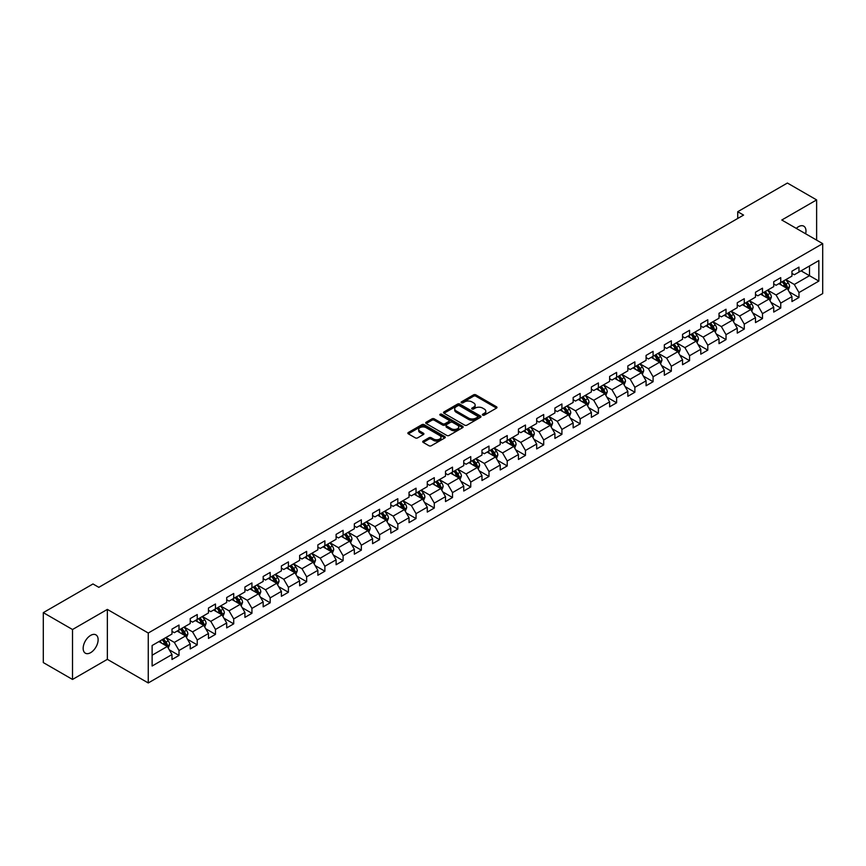 <?xml version="1.0" encoding="UTF-8"?>
<svg xmlns="http://www.w3.org/2000/svg" width="866" height="866" viewBox="0 0 866 866"><rect width="100%" height="100%" fill="white"/><g stroke="black" fill="none" stroke-linecap="round" stroke-linejoin="round"><path stroke-width="1.3" d="M482.708 415.139A1.137 0.66 0 0 0 484.321 415.139L496.51 408.103A1.624 0.942 0 0 0 496.987 407.431A1.624 0.942 0 0 0 496.51 406.771L475.856 394.853A1.624 0.942 0 0 0 473.561 394.853L461.372 401.889A1.137 0.66 0 0 0 462.974 402.82L464.555 401.9A5.196 2.999 0 0 1 471.894 401.9L473.615 402.896A5.196 2.999 0 0 1 475.142 405.017A5.196 2.999 0 0 1 473.615 407.139L472.035 408.048A1.137 0.66 0 0 0 473.648 408.979L475.228 408.07A5.196 2.999 0 0 1 482.568 408.07L484.289 409.055A5.196 2.999 0 0 1 485.804 411.177A5.196 2.999 0 0 1 484.289 413.299L482.708 414.208A1.137 0.66 0 0 0 482.708 415.139L482.708 414.208M90.638 652.661A10.576 6.105 120 0 0 97.555 643.341A10.576 6.105 120 0 0 95.931 634.865A10.576 6.105 120 0 0 90.638 635.384A10.576 6.105 120 0 0 83.731 644.705A10.576 6.105 120 0 0 85.344 653.18A10.576 6.105 120 0 0 90.638 652.661M805.64 233.798A10.576 6.105 120 0 0 803.789 226.178A10.576 6.105 120 0 0 798.506 226.697A10.576 6.105 120 0 0 796.276 228.386M423.193 441.086A1.624 0.942 0 0 0 422.716 441.747A1.624 0.942 0 0 0 423.193 442.407L428.984 445.752A1.624 0.942 0 0 0 431.279 445.752L444.821 437.936A1.624 0.942 0 0 0 445.297 437.276A1.624 0.942 0 0 0 444.821 436.616L424.167 424.686A1.624 0.942 0 0 0 421.872 424.686L408.33 432.502A1.624 0.942 0 0 0 407.864 433.173A1.624 0.942 0 0 0 408.33 433.834L415.334 437.871A1.624 0.942 0 0 0 417.629 437.871L423.42 434.526A1.624 0.942 0 0 0 423.896 433.866A1.624 0.942 0 0 0 423.42 433.206L419.956 431.203A4.341 2.501 0 0 1 418.679 429.428A4.341 2.501 0 0 1 421.363 427.111A4.341 2.501 0 0 1 426.094 427.652L439.69 435.501A4.341 2.501 0 0 1 440.956 437.276A4.341 2.501 0 0 1 438.272 439.592A4.341 2.501 0 0 1 433.552 439.051L431.279 437.741A1.624 0.942 0 0 0 428.984 437.741L423.193 441.086L423.193 442.407L428.984 439.094L428.984 437.741M107.352 609.404L72.517 629.517L43.3 612.641L43.3 662.577L72.517 679.453L107.352 659.34L148.259 682.96L148.259 633.024L107.352 609.404L107.352 659.34M816.627 240.131L816.627 199.905L781.792 220.018L822.7 243.638L148.259 633.024M816.627 199.905L787.4 183.04L737.724 211.715L737.724 218.47M43.3 612.641L92.976 583.965L98.821 587.332L743.569 215.093L737.724 211.715M464.663 425.152A1.624 0.942 0 0 0 466.958 425.152L480.5 417.336A1.624 0.942 0 0 0 480.976 416.676A1.624 0.942 0 0 0 480.5 416.016L459.846 404.086A1.624 0.942 0 0 0 457.551 404.086L444.02 411.902A1.624 0.942 0 0 0 443.544 412.573A1.624 0.942 0 0 0 444.02 413.234L464.663 425.152M440.513 415.377A1.137 0.66 0 0 1 441.66 415.539L462.639 427.652L449.118 435.457A1.624 0.942 0 0 1 446.824 435.457L426.18 423.528L431.972 420.216L431.972 418.863L426.18 422.207A1.624 0.942 0 0 0 425.704 422.868A1.624 0.942 0 0 0 426.18 423.528L426.18 422.207M431.972 420.216A1.624 0.942 0 0 1 434.267 420.216L434.267 418.863A1.624 0.942 0 0 0 431.972 418.863M434.267 418.863L442.634 423.701A1.624 0.942 0 0 0 444.929 423.701L448.783 421.482A1.624 0.942 0 0 0 449.248 420.811A1.624 0.942 0 0 0 448.783 420.151L440.058 415.117A1.137 0.66 0 0 1 441.66 414.197L462.66 426.31A1.624 0.942 0 0 1 463.137 426.981A1.624 0.942 0 0 1 462.66 427.642L462.66 426.31M148.259 682.96L822.7 293.574L822.7 243.638M169.249 649.792L179.002 655.432L179.002 650.496L190.228 644.023L190.228 648.948L197.242 644.899L197.242 639.974L208.457 633.49L208.457 638.426L215.472 634.377L215.472 629.441L226.697 622.968L226.697 627.893L233.712 623.845L233.712 618.919L244.926 612.435L244.926 617.371L251.941 613.312L251.941 608.387L263.167 601.913L263.167 606.839L270.181 602.79L270.181 597.865L281.396 591.381L281.396 596.306L288.41 592.257L288.41 587.332L299.636 580.859L299.636 585.784L306.651 581.736L306.651 576.81L317.865 570.326L317.865 575.251L324.88 571.203L324.88 566.277L336.105 559.804L336.105 564.729L343.109 560.681L343.109 555.755L354.335 549.271L354.335 554.197L361.349 550.148L361.349 545.223L372.575 538.749L372.575 543.675L379.579 539.626L379.579 534.701L390.804 528.217L390.804 533.142L397.819 529.094L397.819 524.168L409.033 517.695L409.033 522.62L416.048 518.572L416.048 513.646L427.274 507.162L427.274 512.087L434.288 508.039L434.288 503.114L445.503 496.64L445.503 501.566L452.517 497.517L452.517 492.592L463.743 486.107L463.743 491.033L470.758 486.984L470.758 482.059L481.972 475.586L481.972 480.511L488.987 476.462L488.987 471.537L500.212 465.053L500.212 469.978L507.227 465.93L507.227 461.004L518.442 454.531L518.442 459.456L525.456 455.408L525.456 450.482L536.682 443.998L536.682 448.924L543.696 444.875L543.696 439.95L554.911 433.476L554.911 438.402L561.926 434.353L561.926 429.428L573.151 422.944L573.151 427.869L580.155 423.82L580.155 418.895L591.381 412.422L591.381 417.347L598.395 413.299L598.395 408.373L609.621 401.889L609.621 406.814L616.624 402.766L616.624 397.84L627.85 391.367L627.85 396.292L634.865 392.244L634.865 387.319L646.079 380.834L646.079 385.76L653.094 381.711L653.094 376.786L664.319 370.312L664.319 375.238L671.334 371.189L671.334 366.264L682.549 359.78L682.549 364.705L689.563 360.657L689.563 355.731L700.789 349.258L700.789 354.183L707.803 350.135L707.803 345.198L719.018 338.725L719.018 343.65L726.033 339.602L726.033 334.677L737.258 328.192L737.258 333.129L744.273 329.08L744.273 324.144L755.488 317.67L755.488 322.596L762.502 318.547L762.502 313.622L773.728 307.138L773.728 312.074L780.742 308.025L780.742 303.089L791.957 296.616L791.957 301.541L798.972 297.493L798.972 292.567L818.846 281.093L818.846 260.579L809.493 265.981L809.493 275.691L818.846 281.093M179.002 655.432L171.988 659.481L171.988 654.544L152.124 666.019L152.124 645.506L171.988 634.031L171.988 629.106L179.002 625.057L179.002 629.983L190.228 623.509L190.228 618.584L197.242 614.535L197.242 619.461L208.457 612.976L208.457 608.051L215.472 604.003L215.472 608.928L226.697 602.455L226.697 597.529L233.712 593.481L233.712 598.406L244.926 591.922L244.926 586.996L251.941 582.948L251.941 587.873L263.167 581.4L263.167 576.475L270.181 572.426L270.181 577.351L281.396 570.867L281.396 565.942L288.41 561.893L288.41 566.819L299.636 560.345L299.636 555.42L306.651 551.371L306.651 556.297L317.865 549.813L317.865 544.887L324.88 540.839L324.88 545.764L336.105 539.291L336.105 534.365L343.109 530.317L343.109 535.242L354.335 528.758L354.335 523.833L361.349 519.784L361.349 524.709L372.575 518.236L372.575 513.311L379.579 509.251L379.579 514.188L390.804 507.703L390.804 502.778L397.819 498.729L397.819 503.655L409.033 497.181L409.033 492.245L416.048 488.197L416.048 493.133L427.274 486.649L427.274 481.723L434.288 477.675L434.288 482.6L445.503 476.127L445.503 471.191L452.517 467.142L452.517 472.078L463.743 465.594L463.743 460.669L470.758 456.62L470.758 461.546L481.972 455.072L481.972 450.136L488.987 446.087L488.987 451.013L500.212 444.539L500.212 439.614L507.227 435.566L507.227 440.491L518.442 434.007L518.442 429.081L525.456 425.033L525.456 429.958L536.682 423.485L536.682 418.559L543.696 414.511L543.696 419.436L554.911 412.952L554.911 408.027L561.926 403.978L561.926 408.904L573.151 402.43L573.151 397.505L580.155 393.456L580.155 398.382L591.381 391.897L591.381 386.972L598.395 382.924L598.395 387.849L609.621 381.376L609.621 376.45L616.624 372.402L616.624 377.327L627.85 370.843L627.85 365.917L634.865 361.869L634.865 366.794L646.079 360.321L646.079 355.396L653.094 351.347L653.094 356.272L664.319 349.788L664.319 344.863L671.334 340.814L671.334 345.74L682.549 339.266L682.549 334.341L689.563 330.292L689.563 335.218L700.789 328.734L700.789 323.808L707.803 319.76L707.803 324.685L719.018 318.212L719.018 313.286L726.033 309.238L726.033 314.163L737.258 307.679L737.258 302.754L744.273 298.705L744.273 303.63L755.488 297.157L755.488 292.232L762.502 288.183L762.502 293.109L773.728 286.624L773.728 281.699L780.742 277.65L780.742 282.576L791.957 276.102L791.957 271.177L798.972 267.129L798.972 272.054L818.846 260.579M177.14 631.065L185.551 635.925L174.326 642.399L165.915 637.538M171.988 631.336L174.326 632.689L179.002 629.983M174.326 642.399L179.002 650.496M185.551 635.925L190.228 644.023M195.37 620.532L203.781 625.393L192.566 631.877L184.144 627.016M190.228 620.803L192.566 622.156L197.242 619.461M192.566 631.877L197.242 639.974M203.781 625.393L208.457 633.49M213.599 610.01L222.021 614.871L210.795 621.344L202.384 616.484M208.457 610.281L210.795 611.634L215.472 608.928M210.795 621.344L215.472 629.441M222.021 614.871L226.697 622.968M231.839 599.478L240.25 604.338L229.035 610.822L220.614 605.962M226.697 599.748L229.035 601.101L233.712 598.406M229.035 610.822L233.712 618.919M240.25 604.338L244.926 612.435M250.068 588.956L258.49 593.816L247.265 600.29L238.854 595.429M244.926 589.226L247.265 590.58L251.941 587.873M247.265 600.29L251.941 608.387M258.49 593.816L263.167 601.913M268.308 578.423L276.719 583.283L265.505 589.768L257.083 584.907M263.167 578.694L265.505 580.047L270.181 577.351M265.505 589.768L270.181 597.865M276.719 583.283L281.396 591.381M286.538 567.901L294.96 572.762L283.734 579.235L275.323 574.375M281.396 568.172L283.734 569.525L288.41 566.819M283.734 579.235L288.41 587.332M294.96 572.762L299.636 580.859M304.778 557.368L313.189 562.229L301.974 568.713L293.552 563.853M299.636 557.639L301.974 558.992L306.651 556.297M301.974 568.713L306.651 576.81M313.189 562.229L317.865 570.326M323.007 546.847L331.429 551.707L320.204 558.18L311.792 553.32M317.865 547.117L320.204 548.459L324.88 545.764M320.204 558.18L324.88 566.277M331.429 551.707L336.105 559.804M341.247 536.314L349.658 541.174L338.444 547.658L330.022 542.798M336.105 536.584L338.444 537.938L343.109 535.242M338.444 547.658L343.109 555.755M349.658 541.174L354.335 549.271M359.477 525.792L367.898 530.652L356.673 537.126L348.262 532.265M354.335 526.063L356.673 527.405L361.349 524.709M356.673 537.126L361.349 545.223M367.898 530.652L372.575 538.749M377.717 515.259L386.128 520.12L374.902 526.604L366.491 521.743M372.575 515.53L374.902 516.883L379.579 514.188M374.902 526.604L379.579 534.701M386.128 520.12L390.804 528.217M395.946 504.737L404.368 509.598L393.142 516.071L384.72 511.211M390.804 505.008L393.142 506.35L397.819 503.655M393.142 516.071L397.819 524.168M404.368 509.598L409.033 517.695M414.186 494.205L422.597 499.065L411.372 505.549L402.961 500.689M409.033 494.475L411.372 495.828L416.048 493.133M411.372 505.549L416.048 513.646M422.597 499.065L427.274 507.162M432.415 483.683L440.826 488.543L429.612 495.016L421.19 490.156M427.274 483.953L429.612 485.296L434.288 482.6M429.612 495.016L434.288 503.114M440.826 488.543L445.503 496.64M450.645 473.15L459.067 478.01L447.841 484.495L439.43 479.634M445.503 473.421L447.841 474.774L452.517 472.078M447.841 484.495L452.517 492.592M459.067 478.01L463.743 486.107M468.885 462.628L477.296 467.488L466.081 473.962L457.659 469.101M463.743 462.899L466.081 464.241L470.758 461.546M466.081 473.962L470.758 482.059M477.296 467.488L481.972 475.586M487.114 452.095L495.536 456.956L484.31 463.44L475.899 458.579M481.972 452.366L484.31 453.719L488.987 451.013M484.31 463.44L488.987 471.537M495.536 456.956L500.212 465.053M505.354 441.573L513.765 446.434L502.551 452.907L494.129 448.047M500.212 441.844L502.551 443.186L507.227 440.491M502.551 452.907L507.227 461.004M513.765 446.434L518.442 454.531M523.584 431.041L532.005 435.901L520.78 442.385L512.369 437.525M518.442 431.311L520.78 432.664L525.456 429.958M520.78 442.385L525.456 450.482M532.005 435.901L536.682 443.998M541.824 420.519L550.235 425.379L539.02 431.853L530.598 426.992M536.682 420.789L539.02 422.132L543.696 419.436M539.02 431.853L543.696 439.95M550.235 425.379L554.911 433.476M560.053 409.986L568.475 414.846L557.249 421.331L548.838 416.47M554.911 410.257L557.249 411.61L561.926 408.904M557.249 421.331L561.926 429.428M568.475 414.846L573.151 422.944M578.293 399.464L586.704 404.325L575.489 410.798L567.068 405.938M573.151 399.735L575.489 401.077L580.155 398.382M575.489 410.798L580.155 418.895M586.704 404.325L591.381 412.422M596.522 388.931L604.944 393.792L593.719 400.265L585.308 395.416M591.381 389.202L593.719 390.555L598.395 387.849M593.719 400.265L598.395 408.373M604.944 393.792L609.621 401.889M614.763 378.41L623.174 383.259L611.948 389.743L603.537 384.883M609.621 378.68L611.948 380.022L616.624 377.327M611.948 389.743L616.624 397.84M623.174 383.259L627.85 391.367M632.992 367.877L641.414 372.737L630.188 379.211L621.766 374.361M627.85 368.147L630.188 369.501L634.865 366.794M630.188 379.211L634.865 387.319M641.414 372.737L646.079 380.834M651.232 357.355L659.643 362.205L648.418 368.689L640.006 363.828M646.079 357.626L648.418 358.968L653.094 356.272M648.418 368.689L653.094 376.786M659.643 362.205L664.319 370.312M669.461 346.822L677.872 351.683L666.658 358.156L658.236 353.306M664.319 347.093L666.658 348.446L671.334 345.74M666.658 358.156L671.334 366.264M677.872 351.683L682.549 359.78M687.691 336.3L696.112 341.15L684.887 347.634L676.476 342.774M682.549 336.56L684.887 337.913L689.563 335.218M684.887 347.634L689.563 355.731M696.112 341.15L700.789 349.258M705.931 325.768L714.342 330.628L703.127 337.101L694.705 332.252M700.789 326.038L703.127 327.391L707.803 324.685M703.127 337.101L707.803 345.198M714.342 330.628L719.018 338.725M724.16 315.246L732.582 320.095L721.356 326.579L712.945 321.719M719.018 315.505L721.356 316.859L726.033 314.163M721.356 326.579L726.033 334.677M732.582 320.095L737.258 328.192M742.4 304.713L750.811 309.573L739.596 316.047L731.175 311.186M737.258 304.984L739.596 306.337L744.273 303.63M739.596 316.047L744.273 324.144M750.811 309.573L755.488 317.67M760.629 294.191L769.051 299.041L757.826 305.525L749.415 300.664M755.488 294.451L757.826 295.804L762.502 293.109M757.826 305.525L762.502 313.622M769.051 299.041L773.728 307.138M778.87 283.658L787.281 288.519L776.066 294.992L767.644 290.132M773.728 283.929L776.066 285.282L780.742 282.576M776.066 294.992L780.742 303.089M787.281 288.519L791.957 296.616M801.072 270.841L809.493 275.691L794.295 284.47L785.884 279.61M791.957 273.396L794.295 274.749L798.972 272.054M794.295 284.47L798.972 292.567M72.517 629.517L72.517 679.453M152.124 655.226L167.322 646.447L158.9 641.598M167.322 646.447L171.988 654.544M789.207 291.853L798.972 297.493M770.978 302.386L780.742 308.025M752.749 312.907L762.502 318.547M734.509 323.44L744.273 329.08M716.279 333.973L726.033 339.602M698.039 344.495L707.803 350.135M679.81 355.028L689.563 360.657M661.57 365.549L671.334 371.189M643.341 376.082L653.094 381.711M625.1 386.604L634.865 392.244M606.871 397.137L616.624 402.766M588.631 407.659L598.395 413.299M570.402 418.191L580.155 423.82M552.162 428.713L561.926 434.353M533.932 439.246L543.696 444.875M515.692 449.768L525.456 455.408M497.463 460.301L507.227 465.93M479.234 470.823L488.987 476.462M460.993 481.355L470.758 486.984M442.764 491.877L452.517 497.517M424.524 502.41L434.288 508.039M406.295 512.932L416.048 518.572M388.055 523.465L397.819 529.094M369.825 533.986L379.579 539.626M351.585 544.519L361.349 550.148M333.356 555.041L343.109 560.681M315.116 565.574L324.88 571.203M296.886 576.096L306.651 581.736M278.646 586.628L288.41 592.257M260.417 597.15L270.181 602.79M242.188 607.683L251.941 613.312M223.948 618.205L233.712 623.845M205.718 628.738L215.472 634.377M187.478 639.26L197.242 644.899M483.163 415.301L484.289 414.652A5.196 2.999 0 0 0 485.804 412.53L485.804 411.177M475.142 405.017L475.142 406.37A5.196 2.999 0 0 1 473.615 408.492L472.49 409.131M496.51 406.771L496.51 408.103L475.856 396.195A1.624 0.942 0 0 0 473.561 396.195L461.827 402.971M480.478 417.347L459.846 405.44A1.624 0.942 0 0 0 457.551 405.44L444.041 413.244L444.02 411.902M477.631 417.141A1.137 0.66 0 0 0 477.631 416.21L459.51 405.743A1.137 0.66 0 0 0 457.897 405.743L456.23 406.706A5.196 2.999 0 0 0 454.715 408.828A5.196 2.999 0 0 0 456.23 410.949L468.625 418.105A5.196 2.999 0 0 0 475.964 418.105L477.631 417.141L477.631 418.495A1.137 0.66 0 0 0 477.967 418.029L477.967 416.676M454.715 408.828L454.715 410.181A5.196 2.999 0 0 0 456.23 412.292L456.23 410.949M477.631 418.495L475.964 419.447A5.196 2.999 0 0 1 468.625 419.447L456.23 412.292M434.267 420.216L442.634 425.044A1.624 0.942 0 0 0 444.929 425.044L448.783 422.825A1.624 0.942 0 0 0 449.248 422.164L449.248 420.811M451.327 428.713A4.341 2.501 0 0 0 456.057 429.255A4.341 2.501 0 0 0 458.742 426.938A4.341 2.501 0 0 0 457.465 425.174L452.68 422.402A1.624 0.942 0 0 0 450.385 422.402L446.542 424.621A1.624 0.942 0 0 0 446.066 425.293A1.624 0.942 0 0 0 446.542 425.953L451.327 428.713L451.327 430.066A4.341 2.501 0 0 0 456.057 430.608A4.341 2.501 0 0 0 458.742 428.291L458.742 426.938M446.066 425.293L446.066 426.635A1.624 0.942 0 0 0 446.542 427.295L446.542 425.953M451.327 430.066L446.542 427.295M440.956 437.276L440.956 438.629A4.341 2.501 0 0 1 438.272 440.946A4.341 2.501 0 0 1 433.552 440.393L431.279 439.094A1.624 0.942 0 0 0 428.984 439.094M418.679 429.428L418.679 430.781A4.341 2.501 0 0 0 419.956 432.545L419.956 431.203M423.42 433.206L423.42 434.526L419.956 432.545M444.821 436.616L444.821 437.936L424.167 426.04A1.624 0.942 0 0 0 421.872 426.04L408.351 433.844M788.212 290.121L789.597 286.614A4.384 2.533 -120 0 0 788.201 282.879L785.787 279.664M781.587 285.228L779.941 283.041M782.16 281.753L784.574 284.979A4.384 2.533 60 0 1 785.83 287.609L787.237 286.798A4.384 2.533 -120 0 0 785.982 284.167L783.568 280.941M782.463 281.58L785.148 285.152A2.23 1.288 60 0 1 785.549 285.834L787.237 286.798M769.971 300.643L771.368 297.146A4.384 2.533 -120 0 0 769.961 293.412L767.557 290.186M763.347 295.75L761.712 293.563M763.931 292.286L766.345 295.501A4.384 2.533 60 0 1 767.601 298.142L768.997 297.33A4.384 2.533 -120 0 0 767.741 294.689L765.327 291.474M764.234 292.102L766.908 295.674A2.23 1.288 60 0 1 767.319 296.356L768.997 297.33M751.742 311.175L753.128 307.668A4.384 2.533 -120 0 0 751.731 303.934L749.317 300.719M745.117 306.283L743.472 304.096M745.691 302.808L748.105 306.034A4.384 2.533 60 0 1 749.361 308.664L750.768 307.852A4.384 2.533 -120 0 0 749.512 305.222L747.098 301.996M746.005 302.635L748.679 306.207A2.23 1.288 60 0 1 749.079 306.889L750.768 307.852M733.502 321.697L734.898 318.201A4.384 2.533 -120 0 0 733.491 314.466L731.088 311.24M726.877 316.804L725.243 314.618M727.462 313.34L729.876 316.555A4.384 2.533 60 0 1 731.131 319.197L732.528 318.385A4.384 2.533 -120 0 0 731.272 315.744L728.858 312.529M727.765 313.156L730.439 316.74A2.23 1.288 60 0 1 730.85 317.411L732.528 318.385M715.273 332.23L716.658 328.723A4.384 2.533 -120 0 0 715.262 324.999L712.848 321.773M708.648 327.337L707.002 325.151M709.222 323.862L711.635 327.088A4.384 2.533 60 0 1 712.891 329.719L714.298 328.907A4.384 2.533 -120 0 0 713.043 326.276L710.629 323.05M709.535 323.689L712.209 327.261A2.23 1.288 60 0 1 712.61 327.943L714.298 328.907M697.033 342.752L698.429 339.255A4.384 2.533 -120 0 0 697.033 335.521L694.619 332.306M690.408 337.859L688.773 335.672M690.992 334.395L693.406 337.61A4.384 2.533 60 0 1 694.662 340.251L696.058 339.44A4.384 2.533 -120 0 0 694.803 336.798L692.399 333.583M691.295 334.211L693.969 337.794A2.23 1.288 60 0 1 694.38 338.465L696.058 339.44M678.803 353.285L680.189 349.777A4.384 2.533 -120 0 0 678.792 346.054L676.378 342.828M672.178 348.392L670.533 346.205M672.752 344.917L675.166 348.143A4.384 2.533 60 0 1 676.422 350.773L677.829 349.961A4.384 2.533 -120 0 0 676.573 347.331L674.159 344.105M673.066 344.744L675.74 348.316A2.23 1.288 60 0 1 676.14 348.998L677.829 349.961M660.563 363.807L661.96 360.31A4.384 2.533 -120 0 0 660.563 356.575L658.149 353.36M653.938 358.914L652.304 356.727M654.523 355.45L656.937 358.665A4.384 2.533 60 0 1 658.192 361.306L659.589 360.494A4.384 2.533 -120 0 0 658.333 357.864L655.93 354.638M654.826 355.276L657.5 358.849A2.23 1.288 60 0 1 657.911 359.52L659.589 360.494M642.334 374.339L643.719 370.832A4.384 2.533 -120 0 0 642.323 367.108L639.909 363.882M635.709 369.446L634.064 367.26M636.293 365.972L638.697 369.197A4.384 2.533 60 0 1 639.952 371.828L641.36 371.016A4.384 2.533 -120 0 0 640.104 368.386L637.69 365.171M636.597 365.798L639.27 369.371A2.23 1.288 60 0 1 639.671 370.053L641.36 371.016M624.094 384.861L625.49 381.365A4.384 2.533 -120 0 0 624.094 377.63L621.68 374.415M617.469 379.968L615.834 377.782M618.053 376.504L620.467 379.719A4.384 2.533 60 0 1 621.723 382.361L623.119 381.549A4.384 2.533 -120 0 0 621.875 378.918L619.461 375.692M618.356 376.331L621.041 379.903A2.23 1.288 60 0 1 621.442 380.575L623.119 381.549M605.864 395.394L607.25 391.887A4.384 2.533 -120 0 0 605.854 388.163L603.44 384.937M599.24 390.501L597.594 388.314M599.824 387.026L602.238 390.252A4.384 2.533 60 0 1 603.483 392.883L604.89 392.071A4.384 2.533 -120 0 0 603.634 389.44L601.221 386.225M600.127 386.853L602.801 390.425A2.23 1.288 60 0 1 603.212 391.107L604.89 392.071M587.624 405.916L589.021 402.419A4.384 2.533 -120 0 0 587.624 398.685L585.21 395.47M580.999 401.023L579.365 398.836M581.584 397.559L583.998 400.774A4.384 2.533 60 0 1 585.254 403.415L586.65 402.603A4.384 2.533 -120 0 0 585.405 399.973L582.991 396.747M581.887 397.386L584.572 400.958A2.23 1.288 60 0 1 584.972 401.629L586.65 402.603M569.395 416.449L570.781 412.941A4.384 2.533 -120 0 0 569.384 409.217L566.97 405.992M562.77 411.556L561.136 409.369M563.355 408.081L565.769 411.307A4.384 2.533 60 0 1 567.013 413.937L568.421 413.125A4.384 2.533 -120 0 0 567.165 410.495L564.751 407.28M563.658 407.908L566.332 411.48A2.23 1.288 60 0 1 566.743 412.162L568.421 413.125M551.166 426.97L552.551 423.474A4.384 2.533 -120 0 0 551.155 419.739L548.741 416.524M544.53 422.078L542.895 419.891M545.115 418.614L547.529 421.829A4.384 2.533 60 0 1 548.784 424.47L550.191 423.658A4.384 2.533 -120 0 0 548.936 421.028L546.522 417.802M545.418 418.44L548.102 422.013A2.23 1.288 60 0 1 548.503 422.684L550.191 423.658M532.926 437.503L534.322 433.996A4.384 2.533 -120 0 0 532.915 430.272L530.512 427.046M526.301 432.61L524.666 430.424M526.885 429.135L529.299 432.361A4.384 2.533 60 0 1 530.544 434.992L531.951 434.191A4.384 2.533 -120 0 0 530.696 431.549L528.282 428.334M527.188 428.962L529.862 432.535A2.23 1.288 60 0 1 530.273 433.216L531.951 434.191M514.696 448.025L516.082 444.529A4.384 2.533 -120 0 0 514.685 440.794L512.271 437.579M508.071 443.132L506.426 440.946M508.645 439.668L511.059 442.883A4.384 2.533 60 0 1 512.315 445.525L513.722 444.713A4.384 2.533 -120 0 0 512.466 442.082L510.052 438.856M508.959 439.495L511.633 443.067A2.23 1.288 60 0 1 512.033 443.738L513.722 444.713M496.456 458.558L497.853 455.051A4.384 2.533 -120 0 0 496.445 451.327L494.042 448.101M489.831 453.665L488.197 451.478M490.416 450.19L492.83 453.416A4.384 2.533 60 0 1 494.085 456.046L495.482 455.245A4.384 2.533 -120 0 0 494.226 452.604L491.812 449.389M490.719 450.017L493.393 453.589A2.23 1.288 60 0 1 493.804 454.271L495.482 455.245M478.227 469.08L479.612 465.583A4.384 2.533 -120 0 0 478.216 461.849L475.802 458.634M471.602 464.198L469.957 462M472.176 460.723L474.59 463.938A4.384 2.533 60 0 1 475.845 466.579L477.253 465.767A4.384 2.533 -120 0 0 475.997 463.137L473.583 459.911M472.49 460.55L475.163 464.122A2.23 1.288 60 0 1 475.564 464.793L477.253 465.767M459.987 479.612L461.383 476.105A4.384 2.533 -120 0 0 459.987 472.381L457.573 469.155M453.362 474.72L451.727 472.533M453.946 471.245L456.36 474.471A4.384 2.533 60 0 1 457.616 477.101L459.012 476.3A4.384 2.533 -120 0 0 457.757 473.659L455.354 470.444M454.249 471.072L456.923 474.644A2.23 1.288 60 0 1 457.335 475.326L459.012 476.3M441.757 490.134L443.143 486.638A4.384 2.533 -120 0 0 441.747 482.903L439.333 479.688M435.133 485.252L433.487 483.055M435.706 481.777L438.12 484.992A4.384 2.533 60 0 1 439.376 487.634L440.783 486.822A4.384 2.533 -120 0 0 439.527 484.191L437.114 480.966M436.02 481.604L438.694 485.176A2.23 1.288 60 0 1 439.094 485.848L440.783 486.822M423.517 500.667L424.914 497.16A4.384 2.533 -120 0 0 423.517 493.436L421.103 490.21M416.892 495.774L415.258 493.588M417.477 492.31L419.891 495.525A4.384 2.533 60 0 1 421.147 498.156L422.543 497.355A4.384 2.533 -120 0 0 421.287 494.713L418.884 491.498M417.78 492.126L420.454 495.698A2.23 1.288 60 0 1 420.865 496.38L422.543 497.355M405.288 511.189L406.674 507.692A4.384 2.533 -120 0 0 405.277 503.958L402.863 500.743M398.663 506.307L397.018 504.109M399.248 502.832L401.651 506.058A4.384 2.533 60 0 1 402.906 508.688L404.314 507.877A4.384 2.533 -120 0 0 403.058 505.246L400.644 502.02M399.551 502.659L402.225 506.231A2.23 1.288 60 0 1 402.625 506.902L404.314 507.877M387.048 521.722L388.444 518.214A4.384 2.533 -120 0 0 387.048 514.491L384.634 511.265M380.423 516.829L378.788 514.642M381.008 513.365L383.421 516.58A4.384 2.533 60 0 1 384.677 519.21L386.074 518.409A4.384 2.533 -120 0 0 384.829 515.768L382.415 512.553M381.311 513.181L383.995 516.753A2.23 1.288 60 0 1 384.396 517.435L386.074 518.409M368.819 532.244L370.204 528.747A4.384 2.533 -120 0 0 368.808 525.013L366.394 521.797M362.194 527.362L360.548 525.175M362.778 523.887L365.181 527.113A4.384 2.533 60 0 1 366.437 529.743L367.844 528.931A4.384 2.533 -120 0 0 366.589 526.301L364.175 523.075M363.081 523.714L365.755 527.286A2.23 1.288 60 0 1 366.166 527.957L367.844 528.931M350.578 542.776L351.975 539.269A4.384 2.533 -120 0 0 350.578 535.545L348.164 532.319M343.954 537.883L342.319 535.697M344.538 534.419L346.952 537.634A4.384 2.533 60 0 1 348.208 540.265L349.604 539.464A4.384 2.533 -120 0 0 348.359 536.823L345.945 533.608M344.841 534.235L347.526 537.808A2.23 1.288 60 0 1 347.926 538.49L349.604 539.464M332.349 553.309L333.735 549.802A4.384 2.533 -120 0 0 332.338 546.067L329.924 542.852M325.724 548.416L324.09 546.23M326.309 544.941L328.723 548.167A4.384 2.533 60 0 1 329.968 550.798L331.375 549.986A4.384 2.533 -120 0 0 330.119 547.355L327.705 544.129M326.612 544.768L329.286 548.34A2.23 1.288 60 0 1 329.697 549.012L331.375 549.986M314.12 563.831L315.505 560.324A4.384 2.533 -120 0 0 314.109 556.6L311.695 553.374M307.484 558.938L305.85 556.751M308.069 555.474L310.483 558.689A4.384 2.533 60 0 1 311.738 561.33L313.146 560.518A4.384 2.533 -120 0 0 311.89 557.877L309.476 554.662M308.372 555.29L311.056 558.862A2.23 1.288 60 0 1 311.457 559.544L313.146 560.518M295.88 574.364L297.265 570.856A4.384 2.533 -120 0 0 295.869 567.122L293.466 563.907M289.255 569.471L287.62 567.284M289.839 565.996L292.253 569.222A4.384 2.533 60 0 1 293.498 571.852L294.905 571.04A4.384 2.533 -120 0 0 293.65 568.41L291.236 565.184M290.142 565.823L292.816 569.395A2.23 1.288 60 0 1 293.228 570.077L294.905 571.04M277.65 584.886L279.036 581.378A4.384 2.533 -120 0 0 277.64 577.654L275.226 574.429M271.026 579.993L269.38 577.806M271.599 576.529L274.013 579.744A4.384 2.533 60 0 1 275.269 582.385L276.676 581.573A4.384 2.533 -120 0 0 275.42 578.932L273.007 575.717M271.913 576.345L274.587 579.917A2.23 1.288 60 0 1 274.987 580.599L276.676 581.573M259.41 595.418L260.807 591.911A4.384 2.533 -120 0 0 259.399 588.176L256.996 584.961M252.785 590.525L251.151 588.339M253.37 587.051L255.784 590.276A4.384 2.533 60 0 1 257.04 592.907L258.436 592.095A4.384 2.533 -120 0 0 257.18 589.465L254.766 586.239M253.673 586.877L256.347 590.45A2.23 1.288 60 0 1 256.758 591.132L258.436 592.095M241.181 605.94L242.567 602.444A4.384 2.533 -120 0 0 241.17 598.709L238.756 595.483M234.556 601.047L232.911 598.861M235.13 597.583L237.544 600.798A4.384 2.533 60 0 1 238.799 603.44L240.207 602.628A4.384 2.533 -120 0 0 238.951 599.986L236.537 596.771M235.444 597.399L238.118 600.972A2.23 1.288 60 0 1 238.518 601.654L240.207 602.628M222.941 616.473L224.337 612.966A4.384 2.533 -120 0 0 222.941 609.231L220.527 606.016M216.316 611.58L214.681 609.393M216.901 608.105L219.315 611.331A4.384 2.533 60 0 1 220.57 613.962L221.967 613.15A4.384 2.533 -120 0 0 220.711 610.519L218.297 607.293M217.204 607.932L219.877 611.504A2.23 1.288 60 0 1 220.289 612.186L221.967 613.15M204.712 626.995L206.097 623.498A4.384 2.533 -120 0 0 204.701 619.764L202.287 616.538M198.087 622.102L196.441 619.915M198.66 618.638L201.074 621.853A4.384 2.533 60 0 1 202.33 624.494L203.737 623.682A4.384 2.533 -120 0 0 202.482 621.041L200.068 617.826M198.974 618.454L201.648 622.026A2.23 1.288 60 0 1 202.049 622.708L203.737 623.682M186.471 637.528L187.868 634.02A4.384 2.533 -120 0 0 186.471 630.286L184.057 627.071M179.847 632.635L178.212 630.448M180.431 629.16L182.845 632.386A4.384 2.533 60 0 1 184.101 635.016L185.497 634.204A4.384 2.533 -120 0 0 184.242 631.574L181.838 628.348M180.734 628.987L183.408 632.559A2.23 1.288 60 0 1 183.819 633.241L185.497 634.204M168.242 648.049L169.628 644.553A4.384 2.533 -120 0 0 168.231 640.818L165.817 637.592M161.617 643.157L159.972 640.97M162.202 639.693L164.605 642.908A4.384 2.533 60 0 1 165.861 645.549L167.268 644.737A4.384 2.533 -120 0 0 166.012 642.096L163.598 638.881M162.505 639.509L165.179 643.081A2.23 1.288 60 0 1 165.579 643.763L167.268 644.737M484.289 414.652L484.289 413.299M472.035 408.979L472.035 408.048M473.615 408.492L473.615 407.139M461.372 402.82L461.372 401.889M473.561 396.195L473.561 394.853M475.856 396.195L475.856 394.853M457.551 405.44L457.551 404.086M459.846 405.44L459.846 404.086M480.5 417.336L480.5 416.016M468.625 419.447L468.625 418.105M475.964 419.447L475.964 418.105M442.634 425.044L442.634 423.701M444.929 425.044L444.929 423.701M448.783 422.825L448.783 421.482M441.66 415.539L441.66 414.197M431.279 439.094L431.279 437.741M433.552 440.393L433.552 439.051M408.33 433.834L408.33 432.502M421.872 426.04L421.872 424.686M424.167 426.04L424.167 424.686M786.848 288.27L789.565 286.7M785.982 284.167L788.201 282.879M782.864 285.964L784.574 284.979M768.618 298.792L771.335 297.222M767.741 294.689L769.961 293.412M764.624 296.497L766.345 295.501M750.378 309.324L753.095 307.755M749.512 305.222L751.731 303.934M746.395 307.019L748.105 306.034M732.149 319.846L734.866 318.277M731.272 315.744L733.491 314.466M728.154 317.551L729.876 316.555M713.909 330.379L716.626 328.809M713.043 326.276L715.262 324.999M709.925 328.073L711.635 327.088M695.679 340.901L698.397 339.331M694.803 336.798L697.033 335.521M691.696 338.606L693.406 337.61M677.45 351.434L680.167 349.864M676.573 347.331L678.792 346.054M673.456 349.128L675.166 348.143M659.21 361.956L661.927 360.386M658.333 357.864L660.563 356.575M655.226 359.661L656.937 358.665M640.981 372.488L643.698 370.919M640.104 368.386L642.323 367.108M636.986 370.183L638.697 369.197M622.741 383.01L625.458 381.441M621.875 378.918L624.094 377.63M618.757 380.715L620.467 379.719M604.511 393.543L607.228 391.973M603.634 389.44L605.854 388.163M600.517 391.237L602.238 390.252M586.271 404.065L588.988 402.506M585.405 399.973L587.624 398.685M582.288 401.77L583.998 400.774M568.042 414.598L570.759 413.028M567.165 410.495L569.384 409.217M564.047 412.292L565.769 411.307M549.802 425.119L552.519 423.561M548.936 421.028L551.155 419.739M545.818 422.825L547.529 421.829M531.572 435.652L534.29 434.082M530.696 431.549L532.915 430.272M527.578 433.346L529.299 432.361M513.332 446.185L516.049 444.615M512.466 442.082L514.685 440.794M509.349 443.879L511.059 442.883M495.103 456.707L497.82 455.137M494.226 452.604L496.445 451.327M491.109 454.401L492.83 453.416M476.863 467.239L479.58 465.67M475.997 463.137L478.216 461.849M472.879 464.934L474.59 463.938M458.634 477.761L461.351 476.192M457.757 473.659L459.987 472.381M454.65 475.456L456.36 474.471M440.404 488.294L443.121 486.724M439.527 484.191L441.747 482.903M436.41 485.988L438.12 484.992M422.164 498.816L424.881 497.246M421.287 494.713L423.517 493.436M418.181 496.51L419.891 495.525M403.935 509.349L406.652 507.779M403.058 505.246L405.277 503.958M399.94 507.043L401.651 506.058M385.695 519.871L388.412 518.301M384.829 515.768L387.048 514.491M381.711 517.565L383.421 516.58M367.465 530.403L370.183 528.834M366.589 526.301L368.808 525.013M363.471 528.098L365.181 527.113M349.225 540.925L351.942 539.356M348.359 536.823L350.578 535.545M345.242 538.62L346.952 537.634M330.996 551.458L333.713 549.888M330.119 547.355L332.338 546.067M327.002 549.152L328.723 548.167M312.756 561.98L315.473 560.41M311.89 557.877L314.109 556.6M308.772 559.674L310.483 558.689M294.527 572.513L297.244 570.943M293.65 568.41L295.869 567.122M290.532 570.207L292.253 569.222M276.286 583.034L279.004 581.465M275.42 578.932L277.64 577.654M272.303 580.74L274.013 579.744M258.057 593.567L260.774 591.998M257.18 589.465L259.399 588.176M254.063 591.262L255.784 590.276M239.817 604.089L242.534 602.519M238.951 599.986L241.17 598.709M235.833 601.794L237.544 600.798M221.588 614.622L224.305 613.052M220.711 610.519L222.941 609.231M217.604 612.316L219.315 611.331M203.348 625.144L206.076 623.574M202.482 621.041L204.701 619.764M199.364 622.849L201.074 621.853M185.118 635.676L187.835 634.107M184.242 631.574L186.471 630.286M181.135 633.371L182.845 632.386M166.889 646.198L169.606 644.629M166.012 642.096L168.231 640.818M162.895 643.903L164.605 642.908"/></g></svg>
